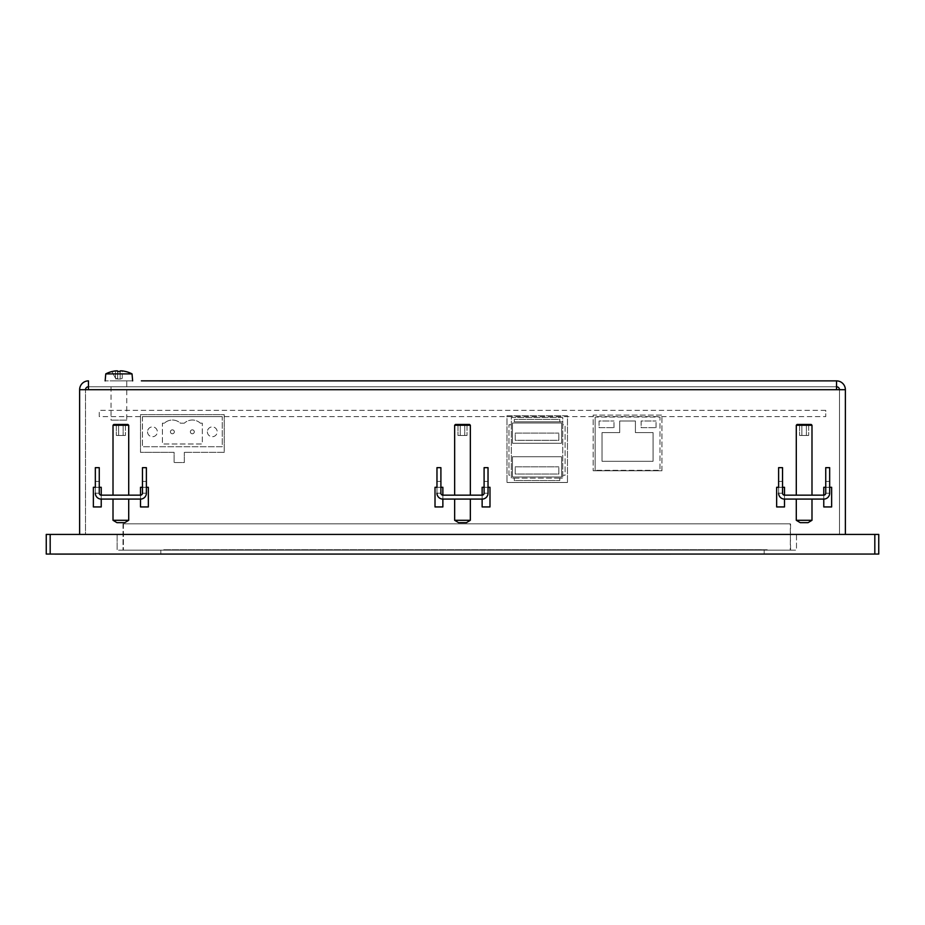 <?xml version="1.0" encoding="UTF-8"?>
<svg xmlns="http://www.w3.org/2000/svg" width="925" height="925" viewBox="0 0 925 925"><rect width="100%" height="100%" fill="white"/><g stroke="black" fill="none" stroke-linecap="round" stroke-linejoin="round"><path stroke-width="0.69" stroke-dasharray="4.62 3.47" d="M54.887 554.063L870.113 554.098M764.189 554.098L160.811 554.098L764.189 554.098L764.189 550.132L160.811 550.132L764.189 550.132L764.189 554.098M50.181 554.063L46.25 554.063L46.25 534.419L50.181 534.419L50.181 554.063L874.819 554.063L874.819 534.419L50.181 534.419M874.819 534.419L878.75 534.419L878.75 554.063L874.819 554.063M796.483 534.419L117.128 534.419L796.483 534.419L796.483 550.132L117.128 550.132L796.483 550.132L796.483 534.419M117.128 534.419L117.128 550.132L117.128 534.419M160.811 550.132L160.811 554.098L160.811 550.132M535.656 380.88L536.905 380.88L535.656 380.846M536.905 380.88L538.304 380.88L536.905 380.846M538.304 380.88L535.459 380.88L538.281 380.846M537.564 380.88L536.315 380.88L537.564 380.846M536.315 380.88L534.881 380.88L536.315 380.846M534.558 380.88L539.321 380.88M624.699 380.88L619.958 380.88M635.221 380.88L631.278 380.88M631.289 380.88L634.353 380.846L631.289 380.88M172.778 380.846L167.61 380.846L172.778 380.88M177.149 380.88L141.363 380.846M151.099 380.88L165.24 380.846L151.099 380.88M187.555 380.88L197.106 380.846M162.095 380.88L154.244 380.846L162.095 380.88M158.95 380.88L173.403 380.846L158.95 380.88M173.403 380.88L174.975 380.88L173.403 380.846M625.67 380.88L630.607 380.846M540.686 380.88L545.392 380.846M531.563 380.88L529.886 380.846L531.563 380.846M532.326 380.88L529.667 380.88L532.326 380.846M533.193 380.88L528.765 380.88M132.645 380.88L105.149 380.88L132.645 380.88M126.748 420.147L111.046 420.147L126.748 420.147L126.748 380.88L111.046 380.88L126.748 380.88L111.046 380.88L126.748 380.88L126.748 386.777L111.046 386.777L126.748 386.777M93.367 487.302L93.367 506.935L101.23 506.935L101.23 487.302L93.367 487.302L93.367 506.935L101.23 506.935L101.23 487.302L93.367 487.302M95.333 493.187L95.333 467.668L95.333 487.302L99.264 487.302L95.333 487.302L99.264 487.302L95.333 487.302L95.333 481.416L99.264 481.416L99.264 487.302L99.264 467.668L95.333 467.668L95.333 487.302L99.264 487.302L99.264 481.416L95.333 481.416L95.333 493.187A5.885 5.885 0 0 0 101.23 499.084L140.496 499.084L140.496 495.153L101.23 495.153L101.23 499.084A5.885 5.885 0 0 1 95.333 493.187L99.264 493.187L99.264 481.416L95.333 481.416L95.333 487.302L99.264 487.302L99.264 467.668L99.264 493.187L95.333 493.187A5.885 5.885 0 0 0 101.23 499.084L101.23 495.153A1.966 1.966 0 0 1 99.264 493.187A1.966 1.966 0 0 0 101.23 495.153L140.496 495.153A1.966 1.966 0 0 0 142.462 493.187A1.966 1.966 0 0 1 140.496 495.153L140.496 499.084A5.885 5.885 0 0 0 146.381 493.187L142.462 493.187L142.462 481.416L146.381 481.416L146.381 487.302L142.462 487.302L146.381 487.302L142.462 487.302L146.381 487.302L146.381 467.668L142.462 467.668L142.462 493.187L146.381 493.187L142.462 493.187L146.381 493.187L146.381 481.416L142.462 481.416L142.462 487.302L146.381 487.302L146.381 481.416L142.462 481.416L146.381 481.416L146.381 487.302L142.462 487.302L142.462 467.668L146.381 467.668L146.381 487.302M148.347 487.302L140.496 487.302L140.496 506.935L148.347 506.935L148.347 487.302L140.496 487.302L140.496 506.935L148.347 506.935L148.347 487.302M776.653 487.302L776.653 506.935L784.504 506.935L784.504 487.302L776.653 487.302L776.653 506.935L784.504 506.935L784.504 487.302L776.653 487.302M778.619 493.187L778.619 467.668L778.619 487.302L782.538 487.302L778.619 487.302L782.538 487.302L778.619 487.302L778.619 481.416L782.538 481.416L782.538 487.302L782.538 467.668L778.619 467.668L778.619 487.302L782.538 487.302L782.538 481.416L778.619 481.416L778.619 493.187A5.885 5.885 0 0 0 784.504 499.084L823.77 499.084L823.77 495.153L784.504 495.153L784.504 499.084A5.885 5.885 0 0 1 778.619 493.187L782.538 493.187L782.538 481.416L778.619 481.416L778.619 487.302L782.538 487.302L782.538 467.668L782.538 493.187L778.619 493.187A5.885 5.885 0 0 0 784.504 499.084L784.504 495.153A1.966 1.966 0 0 1 782.538 493.187A1.966 1.966 0 0 0 784.504 495.153L823.77 495.153A1.966 1.966 0 0 0 825.736 493.187A1.966 1.966 0 0 1 823.77 495.153L823.77 499.084A5.885 5.885 0 0 0 829.667 493.187L825.736 493.187L825.736 481.416L829.667 481.416L829.667 487.302L825.736 487.302L829.667 487.302L825.736 487.302L829.667 487.302L829.667 467.668L825.736 467.668L825.736 493.187L829.667 493.187L825.736 493.187L829.667 493.187L829.667 481.416L825.736 481.416L825.736 487.302L829.667 487.302L829.667 481.416L825.736 481.416L829.667 481.416L829.667 487.302L825.736 487.302L825.736 467.668L829.667 467.668L829.667 487.302M831.633 487.302L823.77 487.302L823.77 506.935L831.633 506.935L831.633 487.302L823.77 487.302L823.77 506.935L831.633 506.935L831.633 487.302M435.016 487.302L435.016 506.935L442.867 506.935L442.867 487.302L435.016 487.302L435.016 506.935L442.867 506.935L442.867 487.302L435.016 487.302M436.97 493.187L436.97 467.668L436.97 487.302L440.901 487.302L436.97 487.302L440.901 487.302L436.97 487.302L436.97 481.416L440.901 481.416L440.901 487.302L440.901 467.668L436.97 467.668L436.97 487.302L440.901 487.302L440.901 481.416L436.97 481.416L436.97 493.187A5.885 5.885 0 0 0 442.867 499.084L482.133 499.084L482.133 495.153L442.867 495.153L442.867 499.084A5.885 5.885 0 0 1 436.97 493.187L440.901 493.187L440.901 481.416L436.97 481.416L436.97 487.302L440.901 487.302L440.901 467.668L440.901 493.187L436.97 493.187A5.885 5.885 0 0 0 442.867 499.084L442.867 495.153A1.966 1.966 0 0 1 440.901 493.187A1.966 1.966 0 0 0 442.867 495.153L482.133 495.153A1.966 1.966 0 0 0 484.099 493.187A1.966 1.966 0 0 1 482.133 495.153L482.133 499.084A5.885 5.885 0 0 0 488.03 493.187L484.099 493.187L484.099 481.416L488.03 481.416L488.03 487.302L484.099 487.302L488.03 487.302L484.099 487.302L488.03 487.302L488.03 467.668L484.099 467.668L484.099 493.187L488.03 493.187L484.099 493.187L488.03 493.187L488.03 481.416L484.099 481.416L484.099 487.302L488.03 487.302L488.03 481.416L484.099 481.416L488.03 481.416L488.03 487.302L484.099 487.302L484.099 467.668L488.03 467.668L488.03 487.302M482.133 487.302L482.133 506.935L489.984 506.935L489.984 487.302L482.133 487.302L482.133 506.935L489.984 506.935L489.984 487.302L482.133 487.302M567.464 482.492L506.993 482.492L567.464 482.492L567.464 415.73L506.993 415.73L506.993 482.492L506.993 415.73L567.464 415.73L567.464 482.492M661.942 470.767L593.179 470.767L661.942 470.767L661.942 415.082L593.179 415.082L593.179 470.767L593.179 415.082L661.942 415.082L661.942 470.767M224.22 452.348L184.318 452.348L224.22 452.348L224.22 414.654L140.496 414.654L140.496 452.348L174.108 452.348L174.108 462.558L184.318 462.558L184.318 452.348L184.318 462.558L174.108 462.558L174.108 452.348L140.496 452.348L140.496 414.654L224.22 414.654L224.22 452.348M839.484 389.714L845.369 389.714L845.369 534.419L845.369 389.714L836.535 389.714L845.369 389.714L836.535 389.714L836.535 386.777A2.948 2.948 0 0 1 839.484 389.714L839.484 534.419L839.484 389.714L845.369 389.714L845.369 534.419L845.369 389.714A8.834 8.834 0 0 0 836.535 380.88L836.535 389.714L88.465 389.714L88.465 386.777L88.465 389.714L79.631 389.714L85.516 389.714L79.631 389.714L79.631 534.419L79.631 389.714L88.465 389.714L88.465 380.88L88.465 386.777L836.535 386.777L88.465 386.777A2.948 2.948 0 0 0 85.516 389.714L79.631 389.714L79.631 534.419L79.631 389.714L79.631 534.419L845.369 534.419L845.369 389.714M845.369 534.419L79.631 534.419L845.369 534.419L79.631 534.419L85.516 534.419L85.516 389.714L85.516 534.419L79.631 534.419M836.535 386.777L836.535 380.88L836.535 389.714L85.516 389.714M88.465 386.777L88.465 380.88A8.834 8.834 0 0 0 79.631 389.714M194.296 431.813A1.966 1.966 0 0 1 191.348 433.513A1.966 1.966 0 0 1 191.348 430.113A1.966 1.966 0 0 1 194.296 431.813A1.966 1.966 0 0 0 191.348 430.113A1.966 1.966 0 0 0 191.348 433.513A1.966 1.966 0 0 0 194.296 431.813M200.343 423.176A11.782 11.782 0 0 0 184.318 423.176A11.782 11.782 0 0 1 200.343 423.176L202.309 423.176L200.343 423.176M184.318 423.176L180.387 423.176A11.782 11.782 0 0 0 164.373 423.176A11.782 11.782 0 0 1 180.387 423.176L184.318 423.176M174.339 431.813A1.966 1.966 0 0 1 171.403 433.513A1.966 1.966 0 0 1 171.403 430.113A1.966 1.966 0 0 1 174.339 431.813A1.966 1.966 0 0 0 171.403 430.113A1.966 1.966 0 0 0 171.403 433.513A1.966 1.966 0 0 0 174.339 431.813M164.373 423.176L162.407 423.176L162.407 443.988L202.309 443.988L202.309 423.176L202.309 443.988L162.407 443.988L162.407 423.176L164.373 423.176M147.526 431.813A4.914 4.914 0 0 0 154.891 436.068A4.914 4.914 0 0 0 154.891 427.558A4.914 4.914 0 0 0 147.526 431.813A4.914 4.914 0 0 1 154.891 427.558A4.914 4.914 0 0 1 154.891 436.068A4.914 4.914 0 0 1 147.526 431.813M207.373 431.813A4.914 4.914 0 0 0 214.739 436.068A4.914 4.914 0 0 0 214.739 427.558A4.914 4.914 0 0 0 207.373 431.813A4.914 4.914 0 0 1 214.739 427.558A4.914 4.914 0 0 1 214.739 436.068A4.914 4.914 0 0 1 207.373 431.813M142.462 416.62L142.462 446.74L142.462 416.62L222.254 416.62L222.254 446.74L142.462 446.74L222.254 446.74L222.254 416.62L142.462 416.62M125.892 371.549L125.881 371.572A28.363 28.363 0 0 0 122.273 370.902L122.273 378.302L120.527 379.03L120.146 378.302L120.527 379.03L122.273 378.302L122.273 370.902A28.201 19.945 -90 0 0 120.146 370.902L120.146 378.302L120.146 370.902M120.146 371.572L120.146 378.302L120.146 371.572A27.553 24.293 180 0 0 117.648 371.572L117.648 378.302L117.267 379.03L115.521 378.302L115.914 379.03L117.648 378.302L117.648 370.902A28.201 19.945 90 0 0 115.521 370.902L115.521 378.302L115.521 370.902A28.363 28.363 0 0 0 111.913 371.572L115.521 378.302L111.913 371.572M105.762 373.897L132.032 373.897M117.648 370.902L117.648 378.302L117.648 370.902M117.267 379.03L120.527 379.03L117.267 379.03M613.992 427.651L613.992 420.979L613.992 427.651L599.076 427.651L599.076 420.979L613.992 420.979L599.076 420.979L599.076 427.651L613.992 427.651M656.056 427.651L656.056 420.979L656.056 427.651L641.129 427.651L641.129 420.979L656.056 420.979L641.129 420.979L641.129 427.651L656.056 427.651M619.704 432.611L602.036 432.611L602.036 461.286L653.085 461.286L653.085 432.611L635.417 432.611L635.417 420.979L619.704 420.979L619.704 432.611L602.036 432.611L602.036 461.286L653.085 461.286L653.085 432.611L635.417 432.611L635.417 420.979L619.704 420.979L619.704 432.611M595.145 417.048L595.145 470.316L595.145 417.048L659.976 417.048L659.976 470.316L595.145 470.316L659.976 470.316L659.976 417.048L595.145 417.048M514.254 421.823L514.254 419.464L514.254 421.823L559.81 421.823L559.81 419.464L514.254 419.464L559.81 419.464L559.81 421.823L562.758 421.823L514.254 421.823M508.958 475.23L508.958 424.772L508.958 475.23L511.305 475.23L508.958 475.23M508.958 424.772L511.305 424.772L508.958 424.772M511.305 424.772L511.305 478.167L562.758 478.167L559.81 478.167L559.81 480.526L559.81 478.167L514.254 478.167L514.254 480.526L559.81 480.526L514.254 480.526L514.254 478.167L511.305 478.167L511.305 417.499L562.758 417.499L562.758 424.772L565.106 424.772L562.758 424.772L562.758 475.23L565.106 475.23L565.106 424.772L565.106 475.23L562.758 475.23L562.758 478.167L562.758 417.499L511.305 417.499L511.305 424.772M558.827 474.051L558.827 466.824L558.827 474.051L515.237 474.051L515.237 466.824L558.827 466.824L515.237 466.824L515.237 474.051L558.827 474.051M558.827 440.312L558.827 433.097L558.827 440.312L515.237 440.312L515.237 433.097L558.827 433.097L515.237 433.097L515.237 440.312L558.827 440.312M512.485 443.26L512.485 423.002L512.485 443.26L561.579 443.26L512.485 443.26M561.579 423.002L561.579 443.26L561.579 423.002L512.485 423.002L561.579 423.002M561.579 456.73L561.579 476.999L561.579 456.73L512.485 456.73L561.579 456.73M512.485 476.999L512.485 456.73L512.485 476.999L561.579 476.999L512.485 476.999M825.736 410.33L99.264 410.33L99.264 416.62L825.736 416.62L99.264 416.62L99.264 410.33L825.736 410.33L825.736 416.62L825.736 410.33M761.726 549.704L163.274 549.739L761.726 549.704M767.23 549.739L157.77 550.132L767.23 549.739M790.204 550.132L123.025 550.132L790.586 550.132L790.204 523.827L123.418 523.827L790.586 523.827L790.204 550.132M123.025 523.827L123.025 550.132L123.025 523.827M799.605 424.471L801.871 424.471L801.871 435.467L799.605 435.467L808.67 435.467L799.605 435.467L801.871 435.467L801.871 424.471L799.605 424.471L799.605 435.467L799.605 424.471L806.403 424.471L801.871 424.471L806.403 424.471L806.403 435.467L806.403 424.471L808.67 424.471L806.403 424.471L806.403 435.467L806.403 424.471L808.67 424.471L808.67 435.467L808.67 424.471L801.871 424.471L801.871 435.467L801.871 424.471L799.605 424.471M811.988 425.257L796.286 425.257L811.988 425.257L796.286 425.257L797.072 424.471L811.202 424.471L797.072 424.471L811.202 424.471L811.988 425.257L811.988 495.153L796.286 495.153L811.988 495.153M796.286 520.289L811.988 520.289L796.286 520.289L811.988 520.289L808.068 522.648L800.218 522.648L808.068 522.648L800.218 522.648L796.286 520.289L796.286 499.084L811.988 499.084L796.286 499.084M457.967 424.471L460.234 424.471L460.234 435.467L457.967 435.467L467.033 435.467L457.967 435.467L460.234 435.467L460.234 424.471L457.967 424.471L457.967 435.467L457.967 424.471L464.766 424.471L460.234 424.471L464.766 424.471L464.766 435.467L464.766 424.471L467.033 424.471L464.766 424.471L464.766 435.467L464.766 424.471L467.033 424.471L467.033 435.467L467.033 424.471L460.234 424.471L460.234 435.467L460.234 424.471L457.967 424.471M470.351 425.257L454.649 425.257L470.351 425.257L454.649 425.257L455.435 424.471L469.565 424.471L455.435 424.471L469.565 424.471L470.351 425.257L470.351 495.153L454.649 495.153L470.351 495.153M454.649 520.289L470.351 520.289L454.649 520.289L470.351 520.289L466.431 522.648L458.569 522.648L466.431 522.648L458.569 522.648L454.649 520.289L454.649 499.084L470.351 499.084L454.649 499.084M116.33 424.471L118.597 424.471L118.597 435.467L116.33 435.467L125.395 435.467L116.33 435.467L118.597 435.467L118.597 424.471L116.33 424.471L116.33 435.467L116.33 424.471L123.129 424.471L118.597 424.471L123.129 424.471L123.129 435.467L123.129 424.471L125.395 424.471L123.129 424.471L123.129 435.467L123.129 424.471L125.395 424.471L125.395 435.467L125.395 424.471L118.597 424.471L118.597 435.467L118.597 424.471L116.33 424.471M128.714 425.257L113.012 425.257L128.714 425.257L113.012 425.257L113.798 424.471L127.927 424.471L113.798 424.471L127.927 424.471L128.714 425.257L128.714 495.153L113.012 495.153L128.714 495.153M113.012 520.289L128.714 520.289L113.012 520.289L128.714 520.289L124.782 522.648L116.932 522.648L124.782 522.648L116.932 522.648L113.012 520.289L113.012 499.084L128.714 499.084L113.012 499.084M113.012 495.153L113.012 425.257M95.333 487.302L95.333 481.416L99.264 481.416L99.264 493.187M95.333 467.668L99.264 467.668L95.333 467.668M142.462 493.187L142.462 467.668L146.381 467.668L146.381 493.187A5.885 5.885 0 0 1 140.496 499.084L101.23 499.084L140.496 499.084A5.885 5.885 0 0 0 146.381 493.187M101.23 495.153L140.496 495.153M454.649 495.153L454.649 425.257M436.97 487.302L436.97 481.416L440.901 481.416L440.901 493.187M436.97 467.668L440.901 467.668L436.97 467.668M484.099 493.187L484.099 467.668L488.03 467.668L488.03 493.187A5.885 5.885 0 0 1 482.133 499.084L442.867 499.084L482.133 499.084A5.885 5.885 0 0 0 488.03 493.187M442.867 495.153L482.133 495.153M796.286 495.153L796.286 425.257M778.619 487.302L778.619 481.416L782.538 481.416L782.538 493.187M778.619 467.668L782.538 467.668L778.619 467.668M825.736 493.187L825.736 467.668L829.667 467.668L829.667 493.187A5.885 5.885 0 0 1 823.77 499.084L784.504 499.084L823.77 499.084A5.885 5.885 0 0 0 829.667 493.187M784.504 495.153L823.77 495.153M88.465 389.714L836.535 389.714M123.418 523.827L123.418 550.132L123.418 523.827M111.046 386.777L111.046 420.147M128.714 499.084L128.714 520.289M470.351 499.084L470.351 520.289M811.988 499.084L811.988 520.289"/><path stroke-width="1.39" d="M870.113 554.063L54.887 554.098M50.181 554.063L50.181 534.419L46.25 534.419L46.25 554.063L878.75 554.063L878.75 534.419L874.819 534.419L874.819 554.063M50.181 534.419L874.819 534.419M534.558 380.88L533.193 380.846M539.321 380.88L540.686 380.846M539.206 380.88L537.02 380.88L539.206 380.846M537.02 380.88L534.789 380.88L537.02 380.846M624.699 380.88L625.67 380.846M623.832 380.88L620.825 380.88L623.832 380.846M620.825 380.88L619.958 380.88L620.825 380.846M619.958 380.88L545.392 380.846M635.221 380.88L836.535 380.88A8.834 8.834 0 0 1 845.369 389.714L845.369 534.419M631.278 380.88L630.607 380.846M177.149 380.88L187.555 380.88M141.363 380.846L836.535 380.88L836.535 389.714L845.369 389.714M174.975 380.88L158.95 380.88L174.975 380.846M157.377 380.846L158.95 380.846L157.377 380.846M530.95 380.88L528.95 380.88L530.95 380.846M528.765 380.88L197.106 380.88M93.367 506.935L93.367 487.302L95.333 487.302L93.367 487.302L93.367 506.935L101.23 506.935L93.367 506.935M146.381 487.302L148.347 487.302L146.381 487.302L146.381 493.187L146.381 467.668L142.462 467.668L142.462 493.187A1.966 1.966 0 0 1 140.496 495.153L101.23 495.153L101.23 487.302L99.264 487.302L101.23 487.302L101.23 495.153A1.966 1.966 0 0 1 99.264 493.187L99.264 467.668L95.333 467.668L95.333 487.302M146.381 493.187A5.885 5.885 0 0 1 140.496 499.084L140.496 506.935L148.347 506.935L148.347 487.302L148.347 506.935L140.496 506.935L140.496 499.084L101.23 499.084L101.23 506.935L101.23 499.084A5.885 5.885 0 0 1 95.333 493.187M140.496 487.302L142.462 487.302L140.496 487.302L140.496 495.153L140.496 487.302M776.653 506.935L776.653 487.302L778.619 487.302L776.653 487.302L776.653 506.935L784.504 506.935L776.653 506.935M829.667 487.302L831.633 487.302L829.667 487.302L829.667 493.187L829.667 467.668L825.736 467.668L825.736 493.187A1.966 1.966 0 0 1 823.77 495.153L784.504 495.153L784.504 487.302L782.538 487.302L784.504 487.302L784.504 495.153A1.966 1.966 0 0 1 782.538 493.187L782.538 467.668L778.619 467.668L778.619 487.302M829.667 493.187A5.885 5.885 0 0 1 823.77 499.084L823.77 506.935L831.633 506.935L831.633 487.302L831.633 506.935L823.77 506.935L823.77 499.084L784.504 499.084L784.504 506.935L784.504 499.084A5.885 5.885 0 0 1 778.619 493.187M823.77 487.302L825.736 487.302L823.77 487.302L823.77 495.153L823.77 487.302M435.016 506.935L435.016 487.302L436.97 487.302L435.016 487.302L435.016 506.935L442.867 506.935L435.016 506.935M488.03 487.302L489.984 487.302L488.03 487.302L488.03 493.187L488.03 467.668L484.099 467.668L484.099 493.187A1.966 1.966 0 0 1 482.133 495.153L442.867 495.153L442.867 487.302L440.901 487.302L442.867 487.302L442.867 495.153A1.966 1.966 0 0 1 440.901 493.187L440.901 467.668L436.97 467.668L436.97 487.302M488.03 493.187A5.885 5.885 0 0 1 482.133 499.084L482.133 506.935L489.984 506.935L489.984 487.302L489.984 506.935L482.133 506.935L482.133 499.084L442.867 499.084L442.867 506.935L442.867 499.084A5.885 5.885 0 0 1 436.97 493.187M482.133 495.153L482.133 487.302L484.099 487.302L482.133 487.302L482.133 495.153A1.966 1.966 0 0 0 484.099 493.187M836.535 386.777A2.948 2.948 0 0 1 839.484 389.714M79.631 534.419L79.631 389.714A8.834 8.834 0 0 1 88.465 380.88L88.465 389.714L836.535 389.714M88.465 386.777A2.948 2.948 0 0 0 85.516 389.714M79.631 389.714L88.465 389.714M132.645 380.88L132.032 373.897A28.386 28.386 0 0 0 125.892 371.549L125.881 371.572A28.363 28.363 0 0 0 122.273 370.902A28.201 19.945 -90 0 0 120.146 370.902L120.146 371.572A27.553 24.293 180 0 0 117.648 371.572L117.648 370.902A28.201 19.945 90 0 0 115.521 370.902A28.363 28.363 0 0 0 111.913 371.572L111.902 371.549A28.386 28.386 0 0 0 105.762 373.897L105.149 380.88M120.146 370.902L120.146 371.572M132.032 373.897L105.762 373.897M796.286 425.257L811.988 425.257L811.202 424.471L797.072 424.471L796.286 425.257L796.286 495.153M811.988 495.153L811.988 425.257M811.988 520.289L796.286 520.289L800.218 522.648L808.068 522.648L811.988 520.289L811.988 499.084M454.649 425.257L470.351 425.257L469.565 424.471L455.435 424.471L454.649 425.257L454.649 495.153M470.351 495.153L470.351 425.257M470.351 520.289L454.649 520.289L458.569 522.648L466.431 522.648L470.351 520.289L470.351 499.084M113.012 425.257L128.714 425.257L127.927 424.471L113.798 424.471L113.012 425.257L113.012 495.153M128.714 495.153L128.714 425.257M128.714 520.289L113.012 520.289L116.932 522.648L124.782 522.648L128.714 520.289L128.714 499.084M140.496 495.153A1.966 1.966 0 0 0 142.462 493.187M99.264 493.187A1.966 1.966 0 0 0 101.23 495.153M440.901 493.187A1.966 1.966 0 0 0 442.867 495.153M823.77 495.153A1.966 1.966 0 0 0 825.736 493.187M782.538 493.187A1.966 1.966 0 0 0 784.504 495.153M796.286 499.084L796.286 520.289M454.649 499.084L454.649 520.289M113.012 499.084L113.012 520.289"/></g></svg>

